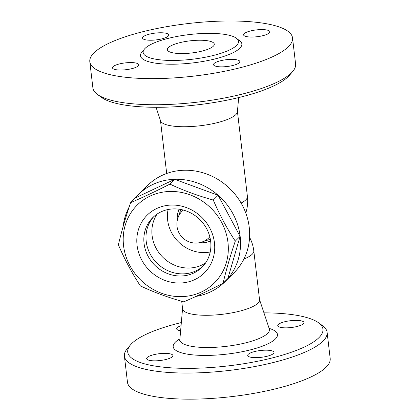 <?xml version="1.0" encoding="UTF-8"?>
<svg xmlns="http://www.w3.org/2000/svg" width="420" height="420" viewBox="0 0 420 420"><rect width="100%" height="100%" fill="white"/><g stroke="black" fill="none" stroke-linecap="round" stroke-linejoin="round"><path stroke-width="0.63" d="M135.009 198.292A61.42 56.327 45.2 0 1 138.385 194.597L147.483 185.572A61.42 56.327 45.2 0 1 183.818 170.258A61.42 56.327 45.2 0 1 243.227 207.055A61.42 56.327 45.2 0 1 233.998 272.785L224.9 281.81A61.42 56.327 45.2 0 1 196.04 296.394M138.385 194.597A61.42 56.327 45.2 0 1 174.72 179.282A61.42 56.327 45.2 0 1 234.134 216.079A61.42 56.327 45.2 0 1 224.9 281.81M123.086 226.748A61.42 56.327 45.2 0 1 129.176 206.966M130.609 202.65L135.424 197.878L174.731 179.329L218.085 195.274L240.093 236.36L227.866 278.528L223.052 283.3C208.929 290.498 195.825 296.683 183.745 301.849C168.273 297.549 153.82 292.236 140.39 285.91C132.032 273.226 124.693 259.534 118.382 244.818C121.433 231.777 125.512 217.723 130.609 202.65C142.69 197.484 155.788 191.305 169.916 184.107C183.346 190.433 197.794 195.746 213.271 200.046C219.587 214.757 226.921 228.454 235.284 241.133C230.181 256.205 226.107 270.26 223.052 283.3M174.731 179.329L169.916 184.107M181.934 296.615A54.81 50.264 -134.8 0 0 217.88 216.326A54.81 50.264 -134.8 0 0 127.465 219.177A54.81 50.264 -134.8 0 0 181.934 296.615M218.085 195.274L213.271 200.046M240.093 236.36L235.284 241.133M180.338 283.017A40.635 37.265 45.2 0 1 139.954 225.608A40.635 37.265 45.2 0 1 206.987 223.493A40.635 37.265 45.2 0 1 180.338 283.017M181.303 275.987A34.965 32.062 45.2 0 1 147.483 255.04A34.965 32.062 45.2 0 1 152.738 217.628A34.965 32.062 45.2 0 1 200.125 219.865A34.965 32.062 45.2 0 1 201.989 267.272A34.965 32.062 45.2 0 1 181.303 275.987M203.028 266.18A34.965 32.062 45.2 0 1 183.446 273.866A34.965 32.062 45.2 0 1 149.993 253.649A34.965 32.062 45.2 0 1 153.835 216.594M205.616 262.899A34.965 32.062 45.2 0 1 189.331 268.028A34.965 32.062 45.2 0 1 156.975 249.785A34.965 32.062 45.2 0 1 157.138 214.032M238.66 97.587L237.41 111.82A38.745 10.033 173.3 0 1 200.093 125.764A38.745 10.033 173.3 0 1 160.566 120.85L156.051 107.294M97.419 94.421L101.43 97.361A98.275 25.452 -6.7 0 0 166.845 107.137A98.275 25.452 -6.7 0 0 289.49 75.269L292.714 71.479A102.055 26.429 173.3 0 1 165.349 104.575A102.055 26.429 173.3 0 1 97.419 94.421A102.055 26.429 173.3 0 1 92.883 87.822L89.812 61.714A102.055 26.429 173.3 0 1 188.087 23.557A102.055 26.429 173.3 0 1 292.53 37.9A102.055 26.429 173.3 0 1 162.283 78.467A102.055 26.429 173.3 0 1 89.812 61.714M292.53 37.9L295.596 64.008A102.055 26.429 173.3 0 1 292.714 71.479M121.879 70.014A13.23 3.428 173.3 0 1 112.481 67.841A13.23 3.428 173.3 0 1 129.365 62.585A13.23 3.428 173.3 0 1 138.763 64.759A13.23 3.428 173.3 0 1 121.879 70.014M143.062 36.897A13.23 3.428 173.3 0 1 157.358 32.896A13.23 3.428 173.3 0 1 168.798 34.96A13.23 3.428 173.3 0 1 168.263 36.104A13.23 3.428 173.3 0 1 153.967 40.105A13.23 3.428 173.3 0 1 142.522 38.047A13.23 3.428 173.3 0 1 143.062 36.897M260.468 29.6A13.23 3.428 173.3 0 1 269.861 31.773A13.23 3.428 173.3 0 1 252.977 37.028A13.23 3.428 173.3 0 1 243.584 34.86A13.23 3.428 173.3 0 1 260.468 29.6M239.285 62.716A13.23 3.428 173.3 0 1 224.989 66.717A13.23 3.428 173.3 0 1 213.544 64.654A13.23 3.428 173.3 0 1 214.084 63.509A13.23 3.428 173.3 0 1 228.38 59.509A13.23 3.428 173.3 0 1 239.825 61.567A13.23 3.428 173.3 0 1 239.285 62.716M177.24 60.386A48.006 12.432 -6.7 0 0 238.508 41.307A48.006 12.432 -6.7 0 0 189.394 34.561A48.006 12.432 -6.7 0 0 143.157 52.505A48.006 12.432 -6.7 0 0 177.24 60.386M184.144 53.54A23.625 6.116 173.3 0 1 167.37 49.66A23.625 6.116 173.3 0 1 190.124 40.829A23.625 6.116 173.3 0 1 214.294 44.152A23.625 6.116 173.3 0 1 184.144 53.54M237.436 111.547L247.412 196.487A38.745 38.745 0 0 1 245.968 212.394L245.968 212.394A35.684 9.24 173.3 0 1 245.753 212.929M243.925 259.024A38.745 10.033 173.3 0 0 253.801 250.877L259.555 299.828A38.745 10.033 173.3 0 1 222.243 314.312A38.745 10.033 173.3 0 1 182.595 308.868L181.703 301.266M263.949 312.853A98.275 25.452 173.3 0 1 318.57 322.786A98.275 25.452 173.3 0 1 294.83 350.994A98.275 25.452 173.3 0 1 197.516 368.204A98.275 25.452 173.3 0 1 130.505 344.878A98.275 25.452 173.3 0 1 181.34 322.56M248.246 354.312A13.23 3.428 173.3 0 1 262.542 350.306A13.23 3.428 173.3 0 1 273.987 352.37A13.23 3.428 173.3 0 1 273.446 353.514A13.23 3.428 173.3 0 1 259.151 357.52A13.23 3.428 173.3 0 1 247.706 355.457A13.23 3.428 173.3 0 1 248.246 354.312M287.138 327.831A13.23 3.428 173.3 0 1 277.746 325.657A13.23 3.428 173.3 0 1 294.63 320.402A13.23 3.428 173.3 0 1 304.022 322.57A13.23 3.428 173.3 0 1 287.138 327.831M180.621 330.771A13.23 3.428 173.3 0 1 176.684 328.844A13.23 3.428 173.3 0 1 177.219 327.7A13.23 3.428 173.3 0 1 181.067 325.689M163.527 353.383A13.23 3.428 173.3 0 1 172.924 355.556A13.23 3.428 173.3 0 1 156.041 360.817A13.23 3.428 173.3 0 1 146.643 358.643A13.23 3.428 173.3 0 1 163.527 353.383M130.505 344.878L127.286 348.668A102.055 26.429 -6.7 0 0 124.399 356.134A102.055 26.429 -6.7 0 0 196.87 372.892A102.055 26.429 -6.7 0 0 327.117 332.336A102.055 26.429 -6.7 0 0 322.581 325.726L318.57 322.786M124.404 356.139L127.47 382.247A102.055 26.429 -6.7 0 0 199.936 399A102.055 26.429 -6.7 0 0 330.188 358.439M168.089 209.517A34.965 32.062 -134.8 0 0 210.215 251.984M179.141 209.218A23.625 21.667 -134.8 0 0 177.308 220.19M199.621 242.681A23.625 21.667 -134.8 0 0 210.609 240.938M247.412 196.487A38.745 10.033 173.3 0 1 241.085 203.039M143.53 50.474A51.03 13.214 -6.7 0 0 176.726 64.134A51.03 13.214 -6.7 0 0 229.131 54.469A51.03 13.214 -6.7 0 0 237.668 39.412M259.523 299.56L269.294 328.902A45.087 11.676 173.3 0 1 226.013 346.374A45.087 11.676 173.3 0 1 179.86 339.407L179.513 340.625M179.907 338.856A52.5 13.598 -6.7 0 0 192.749 354.863A52.5 13.598 -6.7 0 0 260.337 346.92A52.5 13.598 -6.7 0 0 269.115 328.377M160.477 120.587L166.693 173.486M245.968 212.394L245.784 213.014M253.801 250.877A38.745 38.745 0 0 0 249.569 237.284M182.564 308.6L179.86 339.407M269.294 328.902L269.913 330.005M330.183 358.433L327.117 332.325M180.815 209.491L178.584 216.337M203.485 241.437L210.347 239.264M183.236 210.042A18.9 18.9 0 0 0 196.376 243.065A18.9 18.9 0 0 0 209.816 236.833"/></g></svg>
